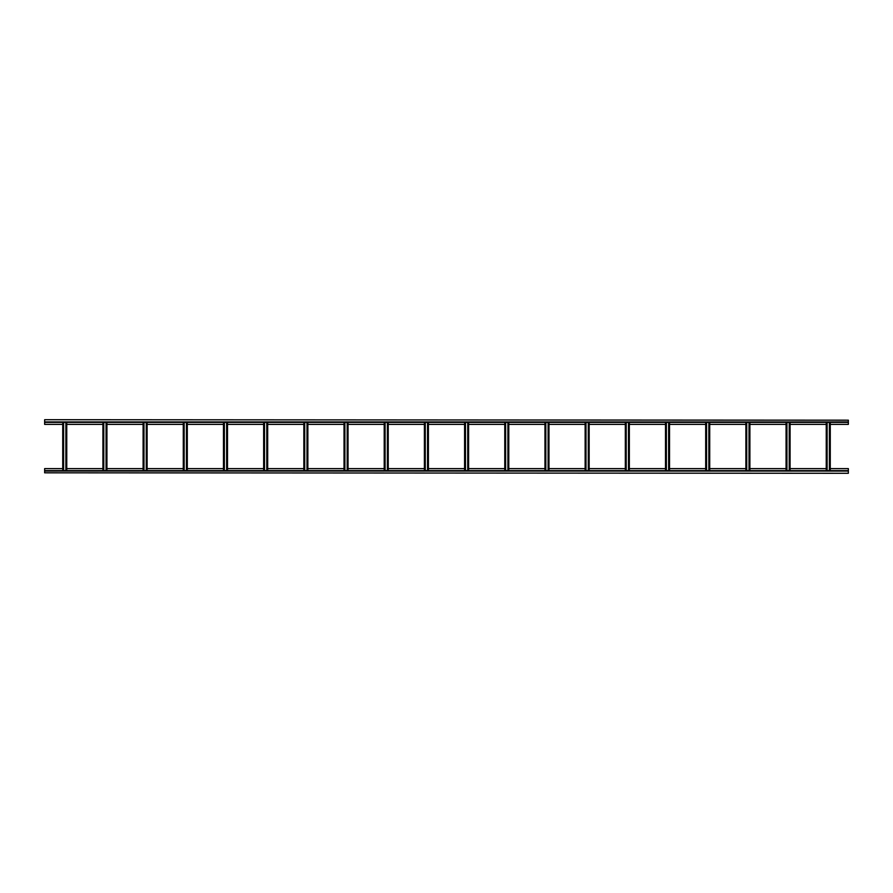 <?xml version="1.0" encoding="UTF-8"?>
<svg xmlns="http://www.w3.org/2000/svg" width="893" height="893" viewBox="0 0 893 893"><rect width="100%" height="100%" fill="white"/><g stroke="black" fill="none" stroke-linecap="round" stroke-linejoin="round"><path stroke-width="1.34" d="M848.35 420.179L44.65 419.71L848.35 420.179L848.35 424.398L830.267 424.398M62.733 424.398L44.65 424.398L44.65 420.179M826.248 424.398L790.082 424.398M786.063 424.398L749.897 424.398M745.878 424.398L709.712 424.398M705.693 424.398L669.527 424.398M665.508 424.398L629.342 424.398M625.323 424.398L589.157 424.398M585.138 424.398L548.972 424.398M544.953 424.398L508.787 424.398M504.768 424.398L468.602 424.398M464.583 424.398L428.417 424.398M424.398 424.398L388.232 424.398M384.213 424.398L348.047 424.398M344.028 424.398L307.862 424.398M303.843 424.398L267.677 424.398M263.658 424.398L227.492 424.398M223.473 424.398L187.307 424.398M183.288 424.398L147.122 424.398M143.103 424.398L106.937 424.398M102.918 424.398L66.752 424.398M44.65 422.389L848.35 422.389M44.65 472.821L848.35 473.29L44.65 472.821L44.65 468.602L62.733 468.602M830.267 468.602L848.35 468.602L848.35 472.821M66.752 468.602L102.918 468.602M106.937 468.602L143.103 468.602M147.122 468.602L183.288 468.602M187.307 468.602L223.473 468.602M227.492 468.602L263.658 468.602M267.677 468.602L303.843 468.602M307.862 468.602L344.028 468.602M348.047 468.602L384.213 468.602M388.232 468.602L424.398 468.602M428.417 468.602L464.583 468.602M468.602 468.602L504.768 468.602M508.787 468.602L544.953 468.602M548.972 468.602L585.138 468.602M589.157 468.602L625.323 468.602M629.342 468.602L665.508 468.602M669.527 468.602L705.693 468.602M709.712 468.602L745.878 468.602M749.897 468.602L786.063 468.602M790.082 468.602L826.248 468.602M848.35 470.611L44.65 470.611M65.881 422.389L65.881 470.611M62.733 422.389L62.733 470.611M66.752 470.611L66.752 422.389M63.604 422.389L63.604 470.611M106.066 422.389L106.066 470.611M102.918 422.389L102.918 470.611M106.937 470.611L106.937 422.389M103.789 422.389L103.789 470.611M146.251 422.389L146.251 470.611M143.103 422.389L143.103 470.611M147.122 470.611L147.122 422.389M143.974 422.389L143.974 470.611M186.436 422.389L186.436 470.611M183.288 422.389L183.288 470.611M187.307 470.611L187.307 422.389M184.159 422.389L184.159 470.611M226.621 422.389L226.621 470.611M223.473 422.389L223.473 470.611M227.492 470.611L227.492 422.389M224.344 422.389L224.344 470.611M266.806 422.389L266.806 470.611M263.658 422.389L263.658 470.611M267.677 470.611L267.677 422.389M264.529 422.389L264.529 470.611M306.991 422.389L306.991 470.611M303.843 422.389L303.843 470.611L303.843 422.389M307.862 422.389L307.862 470.611L307.862 422.389M304.714 422.389L304.714 470.611M347.176 422.389L347.176 470.611M344.028 422.389L344.028 470.611L344.028 422.389M348.047 422.389L348.047 470.611L348.047 422.389M344.899 422.389L344.899 470.611M387.361 422.389L387.361 470.611M384.213 422.389L384.213 470.611L384.213 422.389M388.232 422.389L388.232 470.611L388.232 422.389M385.084 422.389L385.084 470.611M427.546 422.389L427.546 470.611M424.398 422.389L424.398 470.611L424.398 422.389M428.417 470.611L428.417 422.389M425.269 422.389L425.269 470.611M467.731 422.389L467.731 470.611M464.583 422.389L464.583 470.611M468.602 470.611L468.602 422.389M465.454 422.389L465.454 470.611M507.916 422.389L507.916 470.611M504.768 422.389L504.768 470.611M508.787 470.611L508.787 422.389M505.639 422.389L505.639 470.611M548.101 422.389L548.101 470.611M544.953 422.389L544.953 470.611M548.972 470.611L548.972 422.389M545.824 422.389L545.824 470.611M588.286 422.389L588.286 470.611M585.138 422.389L585.138 470.611M589.157 470.611L589.157 422.389M586.009 422.389L586.009 470.611M628.471 422.389L628.471 470.611M625.323 422.389L625.323 470.611M629.342 470.611L629.342 422.389M626.194 422.389L626.194 470.611M668.656 422.389L668.656 470.611M665.508 422.389L665.508 470.611M669.527 470.611L669.527 422.389M666.379 422.389L666.379 470.611M708.841 422.389L708.841 470.611M705.693 422.389L705.693 470.611M709.712 470.611L709.712 422.389M706.564 422.389L706.564 470.611M749.026 422.389L749.026 470.611M745.878 422.389L745.878 470.611M749.897 470.611L749.897 422.389M746.749 422.389L746.749 470.611M789.211 422.389L789.211 470.611M786.063 422.389L786.063 470.611M790.082 470.611L790.082 422.389M786.934 422.389L786.934 470.611M829.396 422.389L829.396 470.611M826.248 422.389L826.248 470.611M830.267 470.611L830.267 422.389M827.119 422.389L827.119 470.611M848.35 421.92L44.65 421.92M44.65 471.08L848.35 471.08M63.135 470.611L63.135 422.389M66.35 422.389L66.35 470.611M103.32 470.611L103.32 422.389M106.535 422.389L106.535 470.611M143.505 470.611L143.505 422.389M146.72 422.389L146.72 470.611M183.69 470.611L183.69 422.389M186.905 422.389L186.905 470.611M223.875 470.611L223.875 422.389M227.09 422.389L227.09 470.611M264.06 470.611L264.06 422.389M267.275 422.389L267.275 470.611M304.245 470.611L304.245 422.389M307.46 422.389L307.46 470.611M344.43 470.611L344.43 422.389M347.645 422.389L347.645 470.611M384.615 470.611L384.615 422.389M387.83 422.389L387.83 470.611M424.8 470.611L424.8 422.389M428.015 422.389L428.015 470.611M464.985 470.611L464.985 422.389M468.2 422.389L468.2 470.611M505.17 470.611L505.17 422.389M508.385 422.389L508.385 470.611M545.355 470.611L545.355 422.389M548.57 422.389L548.57 470.611M585.54 470.611L585.54 422.389M588.755 422.389L588.755 470.611M625.725 470.611L625.725 422.389M628.94 422.389L628.94 470.611M665.91 470.611L665.91 422.389M669.125 422.389L669.125 470.611M706.095 470.611L706.095 422.389M709.31 422.389L709.31 470.611M746.28 470.611L746.28 422.389M749.495 422.389L749.495 470.611M786.465 470.611L786.465 422.389M789.68 422.389L789.68 470.611M826.65 470.611L826.65 422.389M829.865 422.389L829.865 470.611"/></g></svg>
